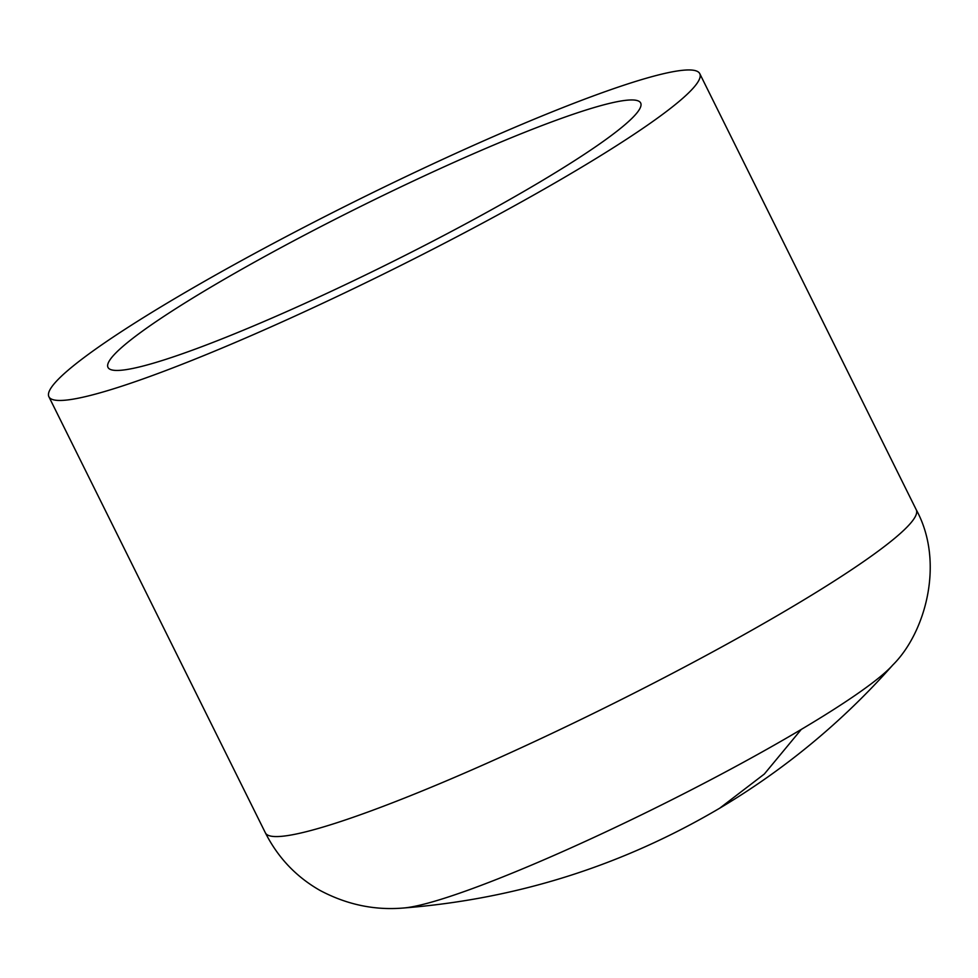 <?xml version="1.0" encoding="UTF-8"?>
<svg xmlns="http://www.w3.org/2000/svg" width="978" height="978" viewBox="0 0 978 978"><rect width="100%" height="100%" fill="white"/><g stroke="black" fill="none" stroke-linecap="round" stroke-linejoin="round"><path stroke-width="1.47" d="M118.13 387.374A363.327 38.9 153.6 0 1 48.9 396.75A363.327 38.9 153.6 0 1 357.043 200.368A363.327 38.9 153.6 0 1 699.771 73.656A363.327 38.9 153.6 0 1 489.037 219.659A363.327 38.9 153.6 0 1 118.13 387.374M164.659 359.733A297.349 31.834 153.6 0 1 107.996 367.41A297.349 31.834 153.6 0 1 360.185 206.688A297.349 31.834 153.6 0 1 640.676 102.996A297.349 31.834 153.6 0 1 468.205 222.483A297.349 31.834 153.6 0 1 164.659 359.733M48.9 396.75L265.393 832.865A363.327 38.9 -26.4 0 0 334.623 823.488A363.327 38.9 -26.4 0 0 705.529 655.773A363.327 38.9 -26.4 0 0 916.264 509.77L699.771 73.656M403.242 908.036A282.703 30.269 -26.4 0 0 801.288 729.417A282.703 30.269 -26.4 0 0 892.853 664.942C925.371 632.815 945.078 562.374 916.264 509.77M801.288 729.417L764.331 774.038L719.71 808.195C621.886 865.885 516.36 899.161 403.144 908.036C374.342 910.445 346.628 904.564 319.989 890.408C296.175 876.826 277.984 857.645 265.393 832.865M892.853 664.942C842.559 721.666 784.845 769.417 719.71 808.195"/></g></svg>

